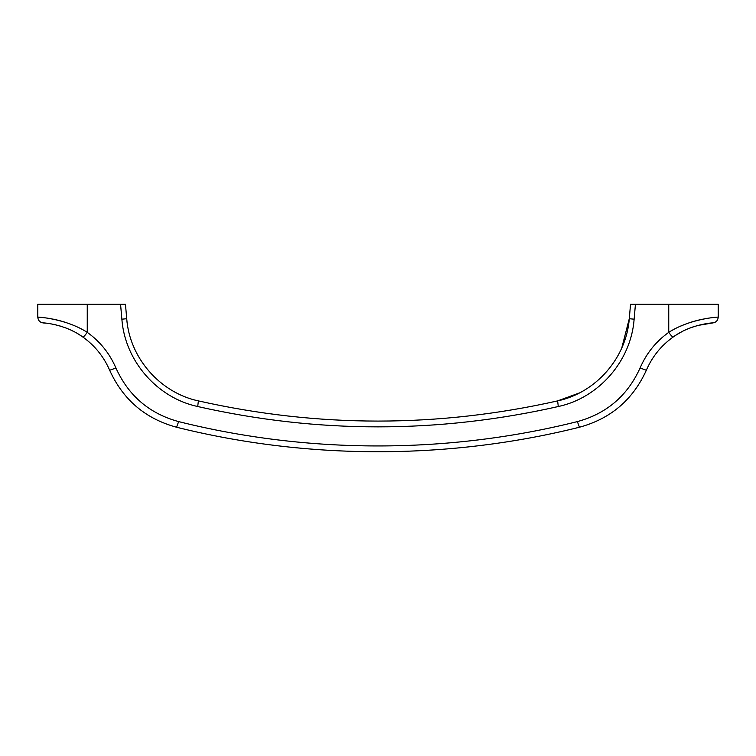 <?xml version="1.0" encoding="UTF-8"?>
<svg xmlns="http://www.w3.org/2000/svg" width="756" height="756" viewBox="0 0 756 756"><rect width="100%" height="100%" fill="white"/><g stroke="black" fill="none" stroke-linecap="round" stroke-linejoin="round"><path stroke-width="1.13" d="M646.333 370.26C652.23 356.662 661.16 345.596 673.123 337.072C672.405 337.006 670.941 335.428 668.748 332.347C690.672 318.267 719.589 316.821 718.2 317.161C719.589 316.821 690.672 318.267 668.748 332.347C655.943 341.504 646.38 353.392 640.077 368.002L646.333 370.26C632.923 399.773 610.631 418.758 579.455 427.225C448.45 459.903 307.55 459.903 176.545 427.225C145.369 418.758 123.077 399.773 109.667 370.26C103.77 356.662 94.84 345.596 82.876 337.072C94.84 345.596 103.77 356.662 109.667 370.26C123.077 399.773 145.369 418.758 176.545 427.225L178.652 421.602C149.404 413.636 128.501 395.766 115.923 368.002C109.62 353.392 100.057 341.504 87.252 332.347C65.328 318.267 36.411 316.821 37.8 317.161C36.411 316.821 65.328 318.267 87.252 332.347C85.059 335.428 83.595 337.006 82.876 337.072C65.281 323.955 42.071 322.614 43.187 322.935C42.071 322.614 65.281 323.955 82.876 337.072M697.741 325.477L712.813 322.935C716.112 322.406 717.907 320.487 718.2 317.161L718.2 304.233L668.748 304.233L668.748 332.347M669.721 331.761L670.638 331.213M672.415 330.211L673.312 329.729M675.335 328.662L675.93 328.359M680.598 326.157L681.874 325.609M681.912 325.59L684.237 324.636M684.416 324.57L686.599 323.738M687.251 323.492L688.688 322.992M689.444 322.727L690.786 322.292M691.551 322.047L692.978 321.602M693.847 321.347L699.357 319.901M700.708 319.599L701.587 319.41M702.636 319.193L703.382 319.041M704.308 318.862L706.227 318.522M707.068 318.38L707.881 318.257M708.665 318.134L709.704 317.993M710.46 317.889L710.971 317.822M711.661 317.747L712.511 317.643M712.974 317.596L713.541 317.539M40.663 317.369L37.8 317.161L37.8 304.233L120.563 304.233L121.867 319.202C124.92 360.933 157.21 397.883 197.722 406.53C317.907 433.642 438.093 433.642 558.278 406.53C598.79 397.883 631.08 360.933 634.133 319.202L635.437 304.233L668.748 304.233M640.077 368.002C627.499 395.766 606.595 413.636 577.348 421.602C447.722 454.063 308.278 454.063 178.652 421.602M41.004 317.397L41.665 317.454M42.043 317.492L42.648 317.558M43.253 317.615L43.924 317.69M44.566 317.766L46.258 317.983M47.014 318.087L47.647 318.181M48.441 318.304L49.263 318.437M50.283 318.607L52.155 318.947M52.996 319.117L54.035 319.325M55.103 319.552L56.284 319.826M56.492 319.873L60.641 320.922M61.283 321.102L62.805 321.546M63.57 321.772L64.61 322.094M673.123 337.072C690.719 323.955 713.929 322.614 712.813 322.935C713.929 322.614 690.719 323.955 673.123 337.072L674.182 336.335M674.21 336.316L676.1 335.059M676.233 334.974L680.759 332.309M680.825 332.271L682.573 331.345M683.802 330.731L684.388 330.448M685.55 329.899L686.363 329.531M687.525 329.021L688.489 328.614M689.245 328.312L690.162 327.953M690.804 327.707L691.693 327.386M692.402 327.131L693.271 326.828M694.14 326.545L695.161 326.223M696.163 325.921L697.164 325.628M621.782 347.93L629.285 318.701C626.393 357.975 595.898 392.751 557.635 400.888L579.446 392.931M558.278 406.53L557.635 400.888C437.875 427.811 318.125 427.811 198.365 400.888C160.102 392.751 129.607 357.975 126.715 318.701L121.867 319.202M635.437 304.233L630.542 304.233L629.285 318.701L634.133 319.202M37.8 317.161C38.093 320.487 39.888 322.406 43.187 322.935L45.672 323.143M47.08 323.303L47.694 323.379M48.129 323.436L48.658 323.502M49.263 323.596L49.764 323.672M50.624 323.804L53.629 324.371M54.791 324.617L61.009 326.271M63.967 327.263L64.61 327.49M65.564 327.849L66.726 328.302M66.745 328.312L68.106 328.869M68.456 329.011L69.949 329.673M71.14 330.221L73.748 331.515M75.213 332.29L76.28 332.886M77.584 333.642L78.312 334.076M79.456 334.776L80.429 335.409M126.715 318.701L125.458 304.233L120.563 304.233M87.252 304.233L87.252 332.347M579.455 427.225L577.348 421.602M109.667 370.26L115.923 368.002M197.722 406.53L198.365 400.888"/></g></svg>
